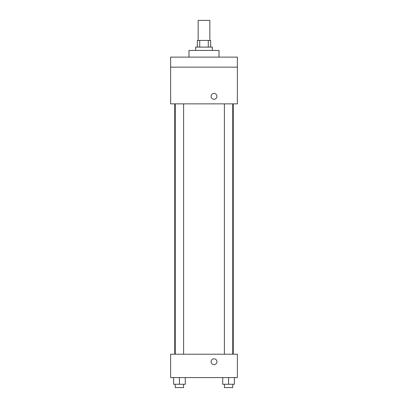 <?xml version="1.0" encoding="UTF-8"?>
<svg xmlns="http://www.w3.org/2000/svg" width="408" height="408" viewBox="0 0 408 408"><rect width="100%" height="100%" fill="white"/><g stroke="black" fill="none" stroke-linecap="round" stroke-linejoin="round"><path stroke-width="0.61" d="M209.839 40.428L209.839 20.4L198.161 20.4L198.161 40.428M199.716 47.104L199.716 40.428L197.324 40.428L197.324 47.104M199.716 40.428L210.676 40.428L210.676 47.104M208.284 47.104L208.284 40.428M195.656 50.444L195.656 47.104L212.344 47.104L212.344 50.444M219.019 57.12L219.019 50.444L188.981 50.444L188.981 57.12M170.621 57.12L237.38 57.12L237.38 67.136L170.621 67.136L170.621 57.12M237.38 67.136L237.38 103.856L170.621 103.856L170.621 67.136M214.016 99.272A2.922 2.922 0 0 1 211.487 94.891A2.922 2.922 0 0 1 216.546 94.891A2.922 2.922 0 0 1 214.016 99.272M170.621 354.22L237.38 354.22L237.38 377.584L170.621 377.584L170.621 354.22M214.016 364.645A2.922 2.922 0 0 1 211.487 360.264A2.922 2.922 0 0 1 216.546 360.264A2.922 2.922 0 0 1 214.016 364.645M222.727 377.584L222.727 384.26L234.411 384.26L234.411 377.584L234.411 384.26M228.567 384.26L228.567 377.584M232.744 384.26L232.744 387.6L224.395 387.6L224.395 384.26M173.589 377.584L173.589 384.26L185.273 384.26L185.273 377.584L185.273 384.26M179.433 384.26L179.433 377.584M183.605 384.26L183.605 387.6L175.256 387.6L175.256 384.26M233.243 354.22L233.243 103.856M174.757 354.22L174.757 103.856M224.395 103.856L224.395 354.22M232.744 103.856L232.744 354.22M183.605 354.22L183.605 103.856M175.256 354.22L175.256 103.856"/></g></svg>

